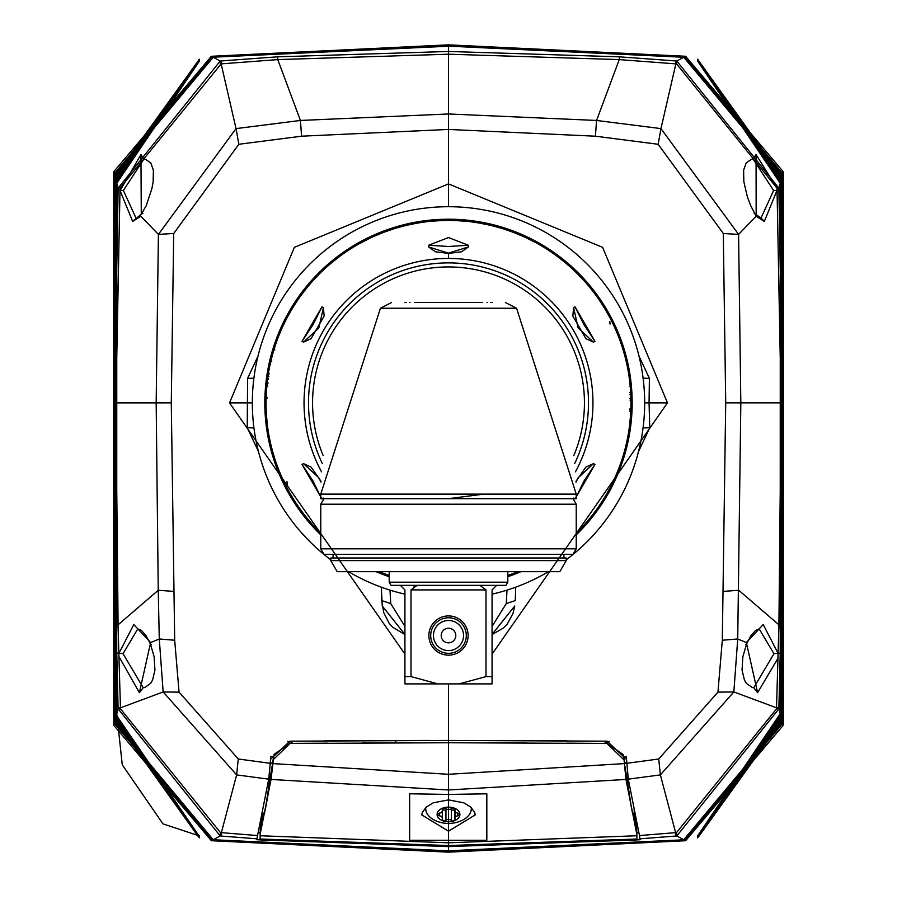 <?xml version="1.0" encoding="UTF-8"?>
<svg xmlns="http://www.w3.org/2000/svg" width="897" height="897" viewBox="0 0 897 897"><rect width="100%" height="100%" fill="white"/><g stroke="black" fill="none" stroke-linecap="round" stroke-linejoin="round"><path stroke-width="1.35" d="M685.611 840.724L783.294 725.202L783.294 171.798L685.611 56.276L448.5 44.85L211.389 56.276L113.706 171.798L113.706 725.202L211.389 840.724L448.5 852.15L685.611 840.724L684.568 840.164L448.5 851.432M211.389 840.724L212.432 840.175L114.233 723.274L114.166 173.726M448.5 852.15L448.5 851.388L212.432 840.231M782.767 723.274L684.568 840.164L684.478 839.244M685.611 56.276L684.568 56.825L782.767 173.726L782.319 723.262M448.5 44.85L448.5 45.612L684.568 56.769M114.233 173.726L212.432 56.836L448.5 45.568M776.488 708.888L676.551 832.573L639.46 835.556L640.099 839.749L640.099 838.807L676.787 835.97L683.772 839.749L782.375 721.805L782.431 175.195L782.106 720.605M448.5 851.388L448.5 850.771L683.783 839.805M221.144 63.889L220.965 60.974L220.214 61.03L118.124 188.135L114.502 402.865L116.094 624.738L118.112 708.877L220.214 835.97L213.228 839.738L448.5 850.838M213.228 839.738L114.625 721.805M220.214 61.03L213.228 57.251L114.625 175.195L114.569 721.805L114.883 176.395M448.5 45.612L448.5 46.229L213.217 57.195M782.375 175.195L683.772 57.262L448.5 46.162M683.772 57.262L676.787 61.03L778.876 188.135L780.222 183.201L697.586 61.052L780.603 181.732L780.715 715.268M780.166 181.743L780.962 180.532L697.586 60.121L780.883 179.075M781.354 179.052L781.668 177.864L697.586 59.202L781.601 176.406M781.444 179.064L781.444 717.936L697.586 836.867L780.928 716.468L780.637 715.268L697.586 835.948L780.211 713.799L780.267 183.201M220.214 835.97L256.901 838.807L268.708 779.157L270.277 763.325L238.266 758.985L179.052 692.136L174.691 640.234L171.282 402.865L173.704 233.478L238.849 144.271L301.594 136.198L448.5 129.437L595.406 136.198L658.151 144.271L723.296 233.478L725.718 402.865L722.309 640.245L717.948 692.136L658.734 758.985L660.371 774.896L733.847 691.946L737.726 638.978L740.832 402.876L738.59 234.397L660.966 128.607L675.856 63.878L676.618 63.945L776.959 188.101L778.876 188.135L782.498 402.865L780.906 624.738L778.899 707.811L776.51 707.823L776.499 708.899L778.899 708.877L778.899 707.811M782.375 721.805L782.061 720.605L698.595 836.733M781.433 718.161L781.657 719.136L697.586 837.798M676.787 835.97L778.888 708.877L780.211 713.799M640.099 839.749L448.5 846.611L256.901 839.749L256.901 838.807L256.901 839.749M198.259 834.849L116.397 715.268L116.296 181.732M199.414 835.937L162.962 823.872L122.261 764.816L116.778 713.799L118.112 708.877L120.49 708.899L118.83 653.184L118.931 656.548L139.394 692.663L150.64 642.544L159.274 638.978L158.242 590.282L118.09 624.805L118.83 653.184L116.688 653.106M198.405 836.733L115.399 720.594M199.414 837.798L115.354 719.136M198.338 835.791L115.668 717.936L115.612 179.064M199.414 836.867L116.072 716.468L116.823 715.257M114.625 175.195L114.939 176.395L199.414 59.202L115.343 177.864L115.657 179.064L199.414 60.121L116.072 180.532L116.363 181.732L199.414 61.052L116.789 183.201L116.722 713.799M199.414 61.052L198.259 62.14M116.061 180.532L115.96 716.468M199.414 60.121L198.338 61.198M115.231 177.864L115.231 719.147M199.414 59.202L198.405 60.256M220.965 60.962L277.61 56.825L448.5 51.465L619.39 56.825L676.035 60.962M676.787 61.03L676.035 60.974L675.856 63.889M676.618 63.934L676.787 61.018M675.856 63.878L619.244 59.594L448.5 54.201L448.5 113.975L300.428 120.456L236.034 128.607L221.144 63.878L277.767 59.594L448.5 54.201L448.5 46.207M116.789 183.201L118.124 188.135L120.03 188.078L221.144 63.878M220.214 61.018L220.382 63.934M114.502 402.865L115.892 402.876L120.03 188.078M173.704 233.478L158.41 234.397L156.168 402.876L115.892 402.876L118.09 624.805L116.094 624.738M118.112 707.8L120.49 707.823L163.153 691.946L159.274 638.978L174.691 640.234M220.214 835.982L220.449 832.584L120.512 708.888M221.144 836.049L221.38 832.651L220.449 832.573M257.54 835.556L221.38 832.651L236.629 774.896L268.708 779.157M270.277 763.325L270.457 759.445L289.877 741.18L448.5 740.462L607.123 741.18L626.543 759.445L628.292 779.157L660.371 774.896L675.62 832.651L675.856 836.049M262.036 812.951L264.48 813.198L265.512 808.309L269.986 778.54L268.831 778.383M268.786 778.674L271.006 778.977L269.986 778.54L272.587 763.65L271.04 779.437L273.977 754.444L290.034 743.456L292.59 743.434M262.361 812.985L262.429 812.334M262.294 812.974L264.48 813.198M448.5 798.722L448.5 837.764L448.5 794.428L409.649 793.789L409.649 840.276L486.824 840.276L486.824 793.811L448.5 794.428L448.5 789.977L271.04 779.437L260.175 834.221L260.724 824.59L262.462 816.304M263.438 813.097L262.698 815.182L263.483 813.915M271.006 778.977L265.512 808.309M260.298 828.839L260.208 832.909A2457.589 2457.589 0 0 1 258.123 832.752M260.175 834.221L260.04 839.917L448.5 846.544L636.96 839.917L636.859 835.746L448.5 842.799L260.141 835.746M638.877 832.752A2469.508 2469.508 0 0 1 636.792 832.921A2469.508 2469.508 0 0 0 638.877 832.752M261.632 820.138L260.769 820.161M260.724 824.59L260.926 823.625M636.792 832.921L636.276 824.59L633.854 813.063L634.706 812.974M636.074 823.625L636.276 824.59M636.231 820.161L635.368 820.15M634.964 812.951L632.52 813.198L633.887 813.063L634.661 816.875M567.364 743.153L606.966 743.456L624.222 760.095L624.39 763.605L448.5 774.29L448.5 789.977L625.96 779.437L625.949 778.697L632.52 813.198M626.274 756.496L623.785 756.866L625.96 779.437L636.825 834.221L636.702 828.839M636.825 834.221L636.859 835.746M636.937 839.02L448.5 845.535L260.063 839.02M448.5 831.194L421.792 814.924L422.285 812.514L426.153 807.154L433.217 802.826L448.5 799.889L463.771 802.826L470.847 807.154L474.715 812.514L475.208 814.924L448.5 831.194L448.5 846.544M471.25 807.524A22.806 14.666 0 0 1 471.306 808.578A22.806 14.666 0 0 1 462.325 820.239A31.429 31.429 0 0 1 434.675 820.239A22.806 14.666 0 0 1 425.694 808.578A22.806 14.666 0 0 1 425.75 807.524M448.5 807.121A11.403 7.333 180 0 0 437.097 814.454A11.403 7.333 180 0 0 448.5 821.775A11.403 7.333 0 0 0 459.903 814.454A11.403 7.333 0 0 0 448.5 807.121M445.944 820.206A3.823 2.456 180 0 1 451.359 820.206A2.186 1.413 180 0 0 452.918 820.62A2.186 1.413 180 0 0 455.104 819.219A2.186 1.413 180 0 0 455.014 818.804A3.823 2.456 0 0 1 454.891 818.199A3.823 2.456 0 0 1 457.739 815.833A2.186 1.413 180 0 0 459.365 814.465A2.186 1.413 180 0 0 457.739 813.108A3.823 2.456 0 0 1 454.891 810.731A3.823 2.456 0 0 1 455.026 810.092A2.186 1.413 0 0 0 455.104 809.722A2.186 1.413 0 0 0 453.747 808.421A2.186 1.413 0 0 0 451.359 808.735A3.823 2.456 0 0 1 448.646 809.453A3.823 2.456 0 0 1 445.944 808.724A2.186 1.413 0 0 0 443.555 808.421A2.186 1.413 0 0 0 442.199 809.722A2.186 1.413 0 0 0 442.288 810.126A3.823 2.456 0 0 1 442.4 810.731A3.823 2.456 0 0 1 439.564 813.108A2.186 1.413 180 0 0 437.927 814.465A2.186 1.413 180 0 0 439.564 815.833A3.823 2.456 0 0 1 442.4 818.199A3.823 2.456 0 0 1 442.277 818.849A2.186 1.413 180 0 0 442.199 819.219A2.186 1.413 180 0 0 444.385 820.62A2.186 1.413 180 0 0 445.944 820.206L445.944 809.722A2.186 1.413 0 0 1 444.385 810.137A2.186 1.413 0 0 1 442.4 809.341M442.288 810.126L442.288 809.318M442.277 817.571L442.277 811.348M445.944 809.722A3.823 2.456 0 0 1 447.042 809.229M450.26 809.229A3.823 2.456 0 0 1 451.359 809.722A2.186 1.413 0 0 0 452.918 810.137A2.186 1.413 0 0 0 454.891 809.341M455.026 810.092L455.026 809.341M455.014 817.582L455.026 811.37M606.944 743.456L448.5 742.75L448.5 774.279L272.61 763.594M272.587 763.65L272.632 762.685M270.277 763.313L272.24 763.594L272.778 760.095L272.61 763.605M272.778 760.095L290.034 743.456M273.215 756.866L270.726 756.496M270.479 759.019L270.715 757.124M273.977 754.444L290.123 743.243L287.758 741.348M290.191 741.18L292.59 743.378L327.663 743.164M290.123 743.243L292.59 743.378M609.276 741.326L606.877 743.243L604.421 743.378L607.291 741.18M566.96 740.866L527.346 740.642M526.774 740.642L487.475 740.507M429.674 740.474L412.127 740.507M359.293 740.687L323.94 740.911M658.151 144.271L660.966 128.607L596.572 120.456L448.5 113.975L448.5 183.907L294.373 247.337L229.531 402.876L404.928 654.092M448.5 683.895L448.5 742.727L430.941 742.75M253.941 427.914L247.236 427.757L258.414 451.359M247.236 427.757L247.594 378.411L253.896 378.164M229.531 402.876L252.337 402.876M492.072 654.092L667.469 402.876L649.058 402.876L649.764 427.757L643.059 427.914M638.574 451.393L649.764 427.757M667.469 402.876L602.627 247.337L448.5 183.907L448.5 206.714A196.163 196.163 0 0 0 330.802 559.806A196.163 196.163 0 0 1 448.5 206.714A196.163 196.163 0 0 1 566.198 559.806A196.163 196.163 0 0 0 448.5 206.714A196.163 196.163 0 0 0 330.802 559.806A196.163 196.163 0 0 1 448.5 206.714A196.163 196.163 0 0 1 566.198 559.806A196.163 196.163 0 0 0 448.5 206.714A196.163 196.163 0 0 1 566.198 559.806M658.734 758.985L624.761 763.594L624.222 760.095M643.104 378.164L649.406 378.411L639.012 356.131M649.406 378.411L649.058 402.876L644.663 402.876M257.977 356.165L247.594 378.411M348.552 571.669A196.163 196.163 0 0 0 404.928 594.15A196.163 196.163 0 0 1 348.552 571.669A196.163 196.163 0 0 0 404.928 594.15A196.163 196.163 0 0 1 348.552 571.669A196.163 196.163 0 0 0 404.928 594.15M492.072 594.15A196.163 196.163 0 0 0 548.448 571.669A196.163 196.163 0 0 1 492.072 594.15A196.163 196.163 0 0 0 548.448 571.669A196.163 196.163 0 0 1 492.072 594.15A196.163 196.163 0 0 0 548.448 571.669M428.62 246.944L435.426 251.777L448.5 253.403L461.574 251.777L468.38 246.944L468.413 245.262L448.5 237.559L428.587 245.262L428.62 246.944L428.587 245.262L448.5 246.484L468.413 245.262L468.38 246.944L448.5 253.145L428.62 246.944M389.197 575.448A182.483 182.483 0 0 1 379.162 571.669A182.483 182.483 0 0 0 389.197 575.448L385.362 574.091M441.773 220.527L448.5 220.404A182.483 182.483 0 0 0 320.767 533.199A182.483 182.483 0 0 1 448.5 220.404A182.483 182.483 0 0 1 576.233 533.199A182.483 182.483 0 0 0 448.5 220.404L441.829 220.527M321.025 481.33L311.102 467.102L303.511 463.637L302.042 464.444L321.956 498.934L323.391 498.059L321.731 498.676M320.991 482.115L318.816 477.753L303.511 463.637L302.042 464.444L313.053 481.084L320.767 497.005M302.042 341.308L303.511 342.127L311.102 338.651L324.176 316.002L323.391 307.693L321.956 306.83L302.042 341.308L303.511 342.127L318.816 328.01L323.391 307.693L321.956 306.83L313.053 324.68L302.042 341.308M507.803 575.448A182.483 182.483 0 0 0 517.838 571.669A182.483 182.483 0 0 1 507.803 575.448L511.638 574.091M575.269 498.676L573.609 498.059L575.055 498.934L594.958 464.444L593.489 463.637L585.898 467.102L575.975 481.33M576.233 497.005L583.947 481.084L594.958 464.444L593.489 463.637L578.184 477.753L576.009 482.115M575.055 306.83L573.609 307.693L572.824 316.002L585.898 338.651L593.489 342.127L594.958 341.308L575.055 306.83L573.609 307.693L578.184 328.01L593.489 342.127L594.958 341.308L583.947 324.68L575.055 306.83M448.5 266.936A135.952 135.952 0 0 1 573.878 455.429A135.952 135.952 0 0 0 448.5 266.936A135.952 135.952 0 0 0 323.122 455.429A135.952 135.952 0 0 1 448.5 266.936M448.5 498.676L576.233 498.676L576.233 494.124L320.767 494.124L320.767 498.676L448.5 498.676L483.775 494.124M433.756 302.513L419.942 302.513M479.177 302.513L417.823 302.513M404.895 302.513L406.33 302.513M573.037 498.676L576.233 504.215L320.767 504.215L320.767 548.807L576.233 548.807L573.037 554.335L323.963 554.335L320.767 548.807M323.963 498.676L320.767 504.215M576.233 504.215L576.233 548.807M566.198 557.99L330.802 557.99L330.802 560.614L566.198 560.614L566.198 557.99M330.802 560.614L337.194 571.669L559.806 571.669L566.198 560.614M391.025 585.36L400.376 585.36L391.025 585.36L389.197 582.198L507.803 582.198L507.803 571.669M411.005 589.923L411.005 676.596L404.928 676.596L404.928 683.895L459.107 683.895L485.995 676.596L485.995 589.923L411.005 589.923L417.071 585.36L496.635 585.36M496.624 585.36L505.975 585.36L496.624 585.36L492.072 589.923L492.072 683.895L459.107 683.895M448.5 585.36L400.365 585.36M485.995 589.878L479.929 585.36L480.904 585.405M485.995 676.596L492.072 676.596M411.005 676.596L437.893 683.895M404.928 676.596L404.928 589.923L400.376 585.36M428.878 635.536A19.622 19.622 0 0 0 448.5 655.158A19.622 19.622 0 0 0 468.122 635.536A19.622 19.622 0 0 0 448.5 615.925A19.622 19.622 0 0 0 428.878 635.536M430.706 635.536A17.794 17.794 0 0 0 448.5 653.33A17.794 17.794 0 0 0 466.294 635.536A17.794 17.794 0 0 0 448.5 617.753A17.794 17.794 0 0 0 430.706 635.536M456.696 619.749L454.398 618.751L456.696 619.749M454.252 618.706L452.873 618.291L454.252 618.706M452.649 618.235L449.98 617.809L452.649 618.235M447.02 617.809L444.351 618.235L447.02 617.809M444.127 618.291L442.748 618.706L444.127 618.291M442.602 618.751L440.304 619.749L442.602 618.751M455.799 635.536A7.299 7.299 0 0 0 448.5 628.236A7.299 7.299 0 0 0 441.201 635.536A7.299 7.299 0 0 0 448.5 642.835A7.299 7.299 0 0 0 455.799 635.536M413.786 585.988L414.448 585.741M415.221 585.539L416.096 585.405M267.923 376.572L268.853 376.572M266.712 386.988L266.622 388.132M275.85 343.798L273.271 351.949M272.856 353.407L272.183 355.851M266.678 387.426L266.566 388.85M266.723 386.876L266.824 385.822M269.963 365.146L272.273 355.515M273.551 350.985L274.639 347.475M266.331 392.224L267.485 379.823M269.358 368.174L269.47 367.591M270.008 364.933L270.277 363.711M272.161 355.941L272.43 354.932M271.869 357.051L271.713 357.656M270.95 360.773L271.769 361.267M270.199 364.047L271.634 357.993M273.148 453.377L273.45 454.409M275.312 460.363L275.839 461.933M272.127 449.7L274.964 459.298M272.52 451.124L272.879 452.436M272.666 451.673L272.834 452.267M272.901 452.503L273.776 455.497M274.112 456.595L274.291 457.19M272.419 450.765L274.818 458.872M272.228 450.081L272.453 450.888M273.215 453.613L270.984 445.159M273.787 455.53L274.034 456.371M266.117 408.92L266.162 410.131M266.106 408.483L266.23 411.51M266.319 413.27L266.387 414.347M267.048 383.535L266.936 384.611M267.564 379.184L267.676 378.355M268.169 374.98L268.438 373.264M268.876 370.741L269.291 368.51M270.972 360.661L271.32 359.226M273.652 350.671L273.282 351.927M273.058 352.678L272.396 355.066M271.802 357.32L271.477 358.598M269.616 366.839L269.246 368.723M268.696 371.728L268.394 373.589M268.136 375.148L267.867 376.975M267.743 377.906L267.598 378.994M267.373 380.754L267.261 381.685M272.542 354.539L272.879 353.34M273.181 352.263L270.984 360.605M268.719 371.616L268.461 373.152M266.039 400.567L266.028 403.605M266.028 401.06L266.05 399.815L266.028 401.06M266.14 396.328L266.073 398.66M266.084 398.324L266.095 397.752M266.039 400.354L266.05 399.389M266.028 401.183L266.061 398.84L266.028 401.183M267.822 377.334L267.945 376.46M268.08 375.518L268.338 373.903M268.517 372.793L268.685 371.717M268.965 370.214L269.235 368.779M269.582 367.019L269.862 365.64M270.176 364.148L270.502 362.668M272.105 356.176L272.329 355.313M272.52 354.618L272.766 353.71M270.064 364.675L269.829 365.785M269.627 366.772L269.38 368.005M269.178 369.071L269.033 369.844M268.831 370.977L268.674 371.874M269.212 368.914L269.347 368.196M269.638 366.75L269.795 365.942M272.206 355.761L270.311 363.565M269.874 365.572L269.571 367.075M268.315 374.071L268.181 374.879M267.9 376.751L267.508 379.644M267.586 379.039L267.463 379.958M271.656 357.869L272.026 356.445M267.127 382.851L267.317 381.169M267.104 383.064L266.981 384.151M270.109 364.485L272.015 356.513M267.014 383.882L266.914 384.88M269.111 369.418L268.999 370.035M268.259 374.408L268.102 375.417M268.405 373.5L268.562 372.524L268.405 373.5M273.45 454.431L273.888 455.878M266.061 399.266L266.039 400.309M268.326 373.948L268.483 373.04M630.838 410.142L630.871 409.099L629.963 409.099M629.929 410.052L630.838 410.052L630.871 409.099L630.849 409.884M630.972 404.76L630.871 409.099M630.86 409.346L629.941 409.637L630.849 409.649M630.972 403.818L630.815 395.241M630.826 395.319L630.692 392.583L629.772 392.583M630.961 405.579L630.972 404.547M630.726 393.312L630.782 394.467L629.873 394.445M630.95 399.67L630.961 400.41L630.95 399.67M630.894 408.37L629.974 408.707L630.883 408.718M630.782 411.375L629.862 411.375L630.782 411.375M630.793 411.174L630.826 410.243L630.793 411.174M630.535 415.659L630.77 411.476M629.369 378.702L630.333 387.515M630.501 389.724L630.569 390.576M629.335 378.456L629.559 380.182M630.501 389.634L630.58 390.823M629.369 427.062L630.333 418.193M629.627 425.077L630.557 415.199M629.571 425.458L629.672 424.718L629.571 425.458M629.335 427.297L629.436 426.568M630.524 415.793L630.58 414.952M630.199 386.013L629.593 380.474M630.972 403.471L630.983 402.888M290.65 311.315L293.936 305.888M301.112 295.304L301.852 294.283M304.913 290.269L308.904 285.358M309.712 284.405L312.1 281.658M313.322 280.301L318.457 274.863M321.137 272.206L324.636 268.876M332.002 262.429L340.58 255.735M358.912 243.906L371.638 237.38M382.873 232.615L394.388 228.612M406.162 225.382L418.125 222.949M430.224 221.324L442.389 220.505M454.6 220.505L466.776 221.324M478.863 222.949L490.827 225.382M502.6 228.6L514.127 232.615M525.35 237.369L536.249 242.885M556.42 255.735L564.987 262.429M572.353 268.876L575.919 272.262M578.531 274.863L583.678 280.301M584.889 281.658L587.288 284.405M588.096 285.358L592.087 290.269M595.148 294.283L595.888 295.304M603.064 305.888L606.294 311.237M599.05 299.755L599.488 300.405M599.633 300.618L600.878 302.48M600.99 302.659L601.405 303.298M295.068 304.105L297.95 299.755M396.609 227.939L394.512 228.567M468.526 221.503L466.205 221.267M430.739 221.267L428.463 221.503M543.918 247.337L547.562 249.635M548.426 250.196L549.513 250.913M536.529 243.042L537.55 243.603M539.456 244.679L540.566 245.33M541.452 245.856L542.113 246.238M373.343 236.595L383.176 232.491M394.265 228.645L404.782 225.719M416.813 223.174L426.479 221.738M470.521 221.738L480.153 223.162M492.218 225.719L502.735 228.645M513.79 232.48L523.579 236.561M357.555 244.679L356.614 245.229M356.434 245.33L355.705 245.756M355.548 245.845L354.898 246.238M355.134 246.092L351.747 248.166M349.46 249.613L348.036 250.555M347.487 250.913L348.574 250.196M349.438 249.635L353.082 247.337M609.814 321.563L610.027 324.097M359.405 243.636L354.64 246.395M353.911 246.832L352.779 247.527M353.317 247.191L354.752 246.327M357.387 244.78L361.233 242.616M377.57 234.745L385.744 231.527M383.894 232.222L373.186 236.673M524.745 237.1L513.106 232.222M502.129 228.455L491.623 225.573M479.906 223.129L470.219 221.694M426.793 221.694L417.071 223.129M405.377 225.573L394.882 228.455M511.268 231.538L519.43 234.756M535.767 242.616L539.613 244.78M542.248 246.327L543.683 247.191M544.221 247.527L543.089 246.832M542.36 246.395L537.595 243.625M399.098 227.221L407.653 225.035M420.659 222.534L425.896 221.806M429.001 221.447L430.526 221.29M466.451 221.29L467.987 221.447M471.228 221.828L475.993 222.49M489.403 225.046L496.815 226.919M397.023 227.816L398.044 227.513M287.186 484.201L286.973 481.667M606.35 494.438L602.851 500.212M599.106 505.908L601.932 501.658M595.171 511.447L594.633 512.165M591.067 516.773L586.761 521.964M585.64 523.265L583.7 525.44M581.996 527.29L576.457 532.975M320.543 532.975L315.004 527.29M313.311 525.44L311.36 523.265M310.239 521.976L305.933 516.784M302.367 512.176L301.829 511.447M294.149 500.223L290.706 494.527M297.95 506.009L295.068 501.658M389.982 590.114L390.733 603.58L381.718 600.598L381.303 587.176L382.257 605.991L404.928 634.437M381.718 600.665L383.793 612.786L389.175 623.359L392.662 627.194L404.928 634.549M404.928 626.398L390.733 603.58M507.018 590.114L506.267 603.58L492.072 626.386M506.267 603.58L515.282 600.598L515.697 587.176L515.282 600.665M492.072 634.437L514.743 606.002L513.028 613.38L507.399 623.897L503.464 627.978L492.072 634.549M776.959 188.101L756.059 154.609L756.171 216.222L764.322 221.436L776.925 190.635L776.959 188.101L777.049 190.489L781.108 402.876L778.91 624.805L776.522 707.823L733.847 691.946L717.948 692.136M780.312 653.106L777.979 653.128L763.212 624.581L759.187 628.887L773.954 653.722L753.772 687.719L757.606 692.663L778.024 658.219L777.979 653.128L773.954 653.722M676.787 835.982L676.551 832.584M639.46 835.556L628.292 779.157M634.067 809.935L634.605 812.985M631.488 808.309L627.059 778.831L628.214 778.674M625.994 778.977L628.169 778.383M626.521 759.019L626.285 757.124M606.877 743.243L623.023 754.444L623.785 756.866M488.203 742.794L526.472 742.918M362.029 742.963L413.282 742.783M448.5 742.75L290.056 743.456M606.966 743.456L623.023 754.444M624.368 762.685L626.868 762.786M624.413 763.65L627.014 778.54L625.949 778.697L624.39 763.156M723.475 591.37L738.758 590.282L778.91 624.805L780.906 624.738M723.296 233.5L738.59 234.397L756.171 216.222L750.789 205.783L747.414 197.037L743.837 181.676L743.624 170.105L746.27 162.817L751.484 159.296L753.11 159.105L773.618 190.5L761.037 217.971L764.322 221.436M782.498 402.865L725.718 402.865M722.309 640.245L737.726 638.978L746.36 642.544L763.212 624.581M757.606 692.663L746.36 642.544L746.618 643.844L745.553 644.573M132.678 221.436L141.278 214.17L140.941 154.609L120.075 190.635L132.678 221.436L140.829 216.222L158.41 234.397L236.034 128.607L238.849 144.271M171.282 402.865L156.168 402.876L158.242 590.282L173.525 591.37M179.052 692.136L163.153 691.946L236.629 774.896L238.266 758.985M151.447 644.573L150.382 643.844L154.161 656.851L154.946 670.137L152.557 680.105L150.629 683.379L144.675 687.551L143.228 687.719L123.046 653.722L137.813 628.887L133.788 624.581L119.021 653.128L123.046 653.722M133.788 624.581L150.64 642.544L150.382 643.844L145.942 635.468L141.491 630.501L137.813 628.887M135.963 217.971L123.382 190.5L143.89 159.105L140.941 154.609M697.586 835.937L698.741 834.849M698.741 62.14L697.586 61.052M781.029 716.468L781.029 180.532M697.586 836.867L698.662 835.791M698.662 61.209L697.586 60.121M781.646 719.125L781.713 177.864M698.595 60.267L697.586 59.202M113.706 725.202L114.681 723.262M113.706 171.798L114.681 173.738M783.294 725.202L782.789 723.274M783.294 171.798L782.319 173.738M211.389 56.276L212.522 57.756M684.568 56.825L684.478 57.756M448.5 850.793L448.5 846.611M115.321 719.136L116.117 717.925M619.39 56.825L619.244 59.594L596.572 120.456L595.406 136.198M277.61 56.825L277.767 59.594L300.428 120.456L301.594 136.198M118.056 190.523L123.382 190.5M262.339 816.875L261.61 820.25A2.736 2.052 11.7 0 0 261.576 820.542M260.814 819.993L261.666 819.981M261.689 819.97A2.736 2.052 11.7 0 0 261.61 820.228L260.803 824.074M635.424 820.542A2.736 2.052 -11.7 0 0 635.401 820.262A2.736 2.052 -11.7 0 0 635.311 819.981M439.564 815.833L439.564 813.108M451.359 820.206L451.359 809.722M457.739 815.833L457.739 813.108M272.61 763.156L270.132 762.786M330.802 559.806A196.163 196.163 0 0 1 448.5 206.714M576.233 534.859A183.672 183.672 0 0 0 448.5 219.204A183.672 183.672 0 0 0 320.767 534.859M376.078 571.669A183.672 183.672 0 0 0 389.197 576.715M507.803 576.715A183.672 183.672 0 0 0 520.922 571.669M575.459 471.811A144.462 144.462 0 0 0 448.5 258.426A144.462 144.462 0 0 0 321.541 471.811M448.5 258.426L448.5 253.403M574.753 463.368A139.988 139.988 0 0 0 448.5 262.888A139.988 139.988 0 0 0 322.247 463.368M320.767 494.124L380.44 308.232L516.56 308.232L505.426 302.513M463.558 635.536A15.058 15.058 0 0 1 448.5 650.594A15.058 15.058 0 0 1 433.442 635.536A15.058 15.058 0 0 1 448.5 620.489A15.058 15.058 0 0 1 463.558 635.536M267.272 424.169L266.331 413.539M623.236 350.301L624.615 355.1M625.568 358.755L626.016 360.605M629.728 381.595L629.974 383.714M630.277 386.899L630.669 392.224M630.669 413.539L630.277 418.865M629.974 422.05L629.728 424.169M626.016 445.159L625.568 446.998M624.615 450.664L623.236 455.463M778.944 190.523L773.618 190.5M395.667 742.806L395.712 740.518M754.097 213.295L761.048 217.971M753.11 159.105L756.059 154.609M143.228 687.719L139.394 692.663M143.89 159.105L145.46 159.285L150.741 162.817L153.376 170.105L153.163 181.676L151.941 188.404L146.211 205.783L141.278 214.17L142.915 213.295M634.538 816.304L636.197 824.074M425.694 808.578L425.694 807.58M471.306 808.578L471.306 807.58M442.4 809.116L442.4 818.199M454.891 809.116L454.891 818.199M492.105 302.513L490.67 302.513M487.665 302.513L487.049 302.513M482.362 302.513L480.568 302.513M576.233 494.124L516.56 308.232M380.44 308.232L391.574 302.513M416.432 302.513L414.638 302.513M409.951 302.513L409.324 302.513M333.079 554.335L333.079 557.99M389.197 582.198L389.197 571.669M505.975 585.36L507.803 582.198M563.921 554.335L563.921 557.99M267.53 379.442L268.45 379.442M268.562 378.579L267.642 378.579L268.573 378.568M268.349 373.825L269.279 373.825M267.519 379.521L268.438 379.521M273.865 349.942L274.83 349.942M270.759 361.581L271.69 361.581M266.801 385.979L267.721 385.979M267.082 382.817L268.001 382.817M267.059 383.468L267.979 383.468M266.106 397.214L267.014 397.214M266.073 398.425L266.981 398.425M629.929 409.839L630.849 409.839M630.042 400.073L630.961 400.073L630.042 400.062M630.927 398.526L630.019 398.526M630.927 398.593L630.019 398.593L630.927 398.582M630.042 400.129L630.961 400.14M629.335 386.54L630.255 386.54M759.187 628.887L755.509 630.501L751.058 635.468L746.618 643.844L742.839 656.851L742.054 670.137L744.443 680.105L746.371 683.379L752.325 687.551L753.772 687.719"/></g></svg>
